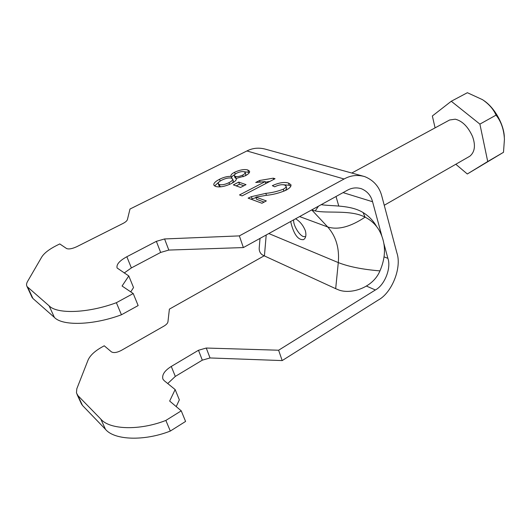 <?xml version="1.0" encoding="UTF-8"?>
<svg xmlns="http://www.w3.org/2000/svg" width="531" height="531" viewBox="0 0 531 531"><rect width="100%" height="100%" fill="white"/><g stroke="black" fill="none" stroke-linecap="round" stroke-linejoin="round"><path stroke-width="0.8" d="M384.245 205.278L469.835 156.214C474.853 152.019 475.749 145.428 472.51 136.44C468.01 126.637 462.249 120.889 455.233 119.196L449.631 119.979L351.781 173.033M455.797 164.258L467.307 173.989L487.717 161.524L479.898 124.115L451.277 101.255L432.347 115.984L435.088 127.865M504.317 136.985C504.038 125.608 495.609 108.682 484.159 100.784M451.277 101.255L467.38 92.713L482.546 99.689C489.018 104.136 493.518 109.286 496.047 115.134C501.164 121.533 503.959 129.617 504.43 139.387L503.494 152.311L467.307 173.989M496.047 115.134L479.898 124.115M503.494 152.311L487.717 161.524M293.709 219.821C292.827 224.553 298.986 235.074 303.354 236.554L305.644 236.68M246.915 150.957L129.989 209.041L127.394 219.648C126.995 220.869 125.502 222.15 122.907 223.505L76.763 246.703C72.13 248.807 68.731 249.417 66.574 248.528L59.764 243.928L56.571 245.514C49.171 249.278 44.232 253.095 41.77 256.964L27.612 281.357C26.424 283.408 26.238 285.14 27.048 286.554L49.104 305.823C57.029 314.306 88.053 313.23 116.375 302.703L133.221 293.55L122.07 286.017L128.794 275.947L117.099 267.989C116.223 264.518 119.475 260.767 126.843 256.738L156.36 241.339L164.577 238.957L239.362 235.89L344.101 178.993L246.915 150.957C252.789 147.95 259.082 147.392 265.792 149.271L364.704 176.604C373.751 180.288 379.479 186.899 381.902 196.443L396.883 252.869C402 267.471 391.997 292.8 378.231 300.068L282.18 360.582L210.044 357.954L202.311 360.164L175.31 376.413L167.723 383.541M266.336 200.917L261.936 203.254L248.116 198.129L251.402 196.656L265.832 193.357C271.66 192.826 277.481 191.439 283.302 189.202C285.452 188.001 286.362 186.932 286.017 185.976L284.662 185.047C281.988 184.277 278.642 184.861 274.646 186.806L272.337 185.671C278.921 182.671 284.317 181.801 288.519 183.062L290.908 184.702C291.393 186.321 289.82 188.127 286.182 190.125C279.698 192.972 273.087 194.704 266.363 195.328L255.882 197.114L266.336 200.917M275.045 178.728L242.103 195.899L239.521 194.943L265.221 181.582L255.723 182.491L259.553 180.507L273.312 178.177L275.045 178.728M240.563 187.45L233.341 184.874L238.744 182.106L246.012 184.642L240.563 187.45M219.555 179.259C223.75 177.168 227.613 176.212 231.131 176.392L231.051 176.219C230.507 175.097 231.695 173.776 234.609 172.25C240.072 169.787 244.472 169.031 247.804 169.973L249.537 171.168C249.962 172.522 248.508 174.082 245.183 175.861L236.268 178.383C236.78 179.863 235.14 181.589 231.357 183.553C224.726 186.613 219.449 187.569 215.513 186.401L213.847 185.14C213.409 183.414 215.314 181.456 219.555 179.259L220.179 181.084M381.736 235.618L372.563 201.74C370.957 195.541 367.24 191.206 361.412 188.731C356.447 187.251 351.741 187.768 347.287 190.29L243.371 247.572L168.825 250.068L160.654 252.437L131.376 267.923L124.201 272.994M128.794 275.947L133.533 287.563L130.745 291.877M133.221 293.55L138.146 305.571L121.446 314.77C93.33 325.284 62.406 326.127 54.394 317.412L32.942 298.495L31.827 296.862M116.375 302.703L121.446 314.77M239.362 235.89L243.371 247.572M264.159 255.809L169.389 309.128L167.949 321.793C167.69 323.233 166.362 324.673 163.96 326.1L121.227 350.467C116.92 352.65 113.661 353.115 111.444 351.874L104.235 345.787L101.282 347.453C94.432 351.409 90.024 355.624 88.053 360.091L76.816 388.778L76.457 392.9L77.931 395.615L100.81 419.092C109.505 429.752 139.507 430.78 165.858 420.433L181.25 410.848L169.654 401.051L175.15 389.568L179.345 399.856L176.219 406.6M181.25 410.848L185.584 421.441L170.318 431.059C144.147 441.38 114.245 440.179 105.49 429.333L82.478 405.432L81.203 403.407M175.15 389.568L164.145 380.634L162.944 379.174C161.729 374.952 164.504 370.711 171.274 366.45L198.481 350.268L206.254 348.037L278.622 350.221L375.384 289.972L366.529 286.116M165.858 420.433L170.318 431.059M278.622 350.221L282.18 360.582M383.94 243.756L387.889 258.338C391.387 268.095 384.636 285.167 375.384 289.972M364.704 176.604C357.476 174.566 350.606 175.363 344.101 178.993M218.931 182.027L214.59 185.956M249.424 172.436L243.802 171.705M234.715 174.613C232.578 175.788 231.543 176.863 231.616 177.825M236.01 178.429L235.034 177.739L234.344 175.675C234.184 174.905 235.067 174.029 236.985 173.06C240.005 171.699 242.415 171.287 244.214 171.825L245.156 172.475C245.349 173.239 244.499 174.108 242.614 175.097C239.554 176.498 237.125 176.923 235.319 176.358L236.235 178.496M245.156 172.475L245.84 174.54L245.355 175.774M220.869 186.812L218.998 185.79L218.281 183.719C217.989 182.651 219.217 181.429 221.971 180.055C225.914 178.177 229.113 177.56 231.569 178.204L232.664 179C232.87 180.075 231.649 181.297 228.994 182.664C224.958 184.589 221.719 185.206 219.276 184.509L219.993 186.587M232.664 179L233.368 181.078L232.445 182.969M235.24 174.128L234.609 172.25M248.481 172.031L247.804 169.973M236.388 178.967L236.096 178.091M231.768 178.277L231.131 176.392M243.171 176.77L242.614 175.097M235.319 176.358L234.344 175.675M229.578 184.396L228.994 182.664M219.276 184.509L218.281 183.719M238.744 182.106L239.448 184.204L243.848 185.757M236.176 185.89L239.448 184.204M265.845 183.52L265.221 181.582M260.124 182.266L259.553 180.507M265.414 182.179L269.96 181.376M273.711 179.425L273.312 178.177M251.117 199.244L252.125 198.846L251.402 196.656M252.125 198.846L256.035 197.585M266.462 195.315L265.832 193.357M283.932 191.2L283.302 189.202M285.472 190.49L286.7 188.173L286.063 186.135M283.249 184.742L289.196 185.253L288.519 183.062M289.196 185.253L290.869 186.056M264.139 202.085L256.606 199.311L255.882 197.114M260.017 238.392L259.208 248.11C259.075 250.957 260.077 253.187 262.214 254.787L264.425 255.935L266.204 234.981M335.678 288.672L339.077 290.085C351.031 294.406 372.862 288.021 379.957 270.876C386.196 256.38 385.964 242.906 379.253 230.461C375.875 224.693 371.156 220.259 365.089 217.152C350.812 209.546 327.156 213.641 315.255 210.926L311.903 210.084L327.713 226.969C336.004 236.335 339.535 248.209 338.293 262.593L335.678 288.672L264.425 255.935M321.215 204.667C331.351 206.34 350.374 204.694 363.085 212.546C368.713 215.998 373.174 220.571 376.466 226.272M299.603 216.575L327.713 226.969C338.021 230.175 350.48 226.903 365.089 217.152L363.085 212.546M315.255 210.926L318.447 206.187M295.594 218.785C299.909 221.327 303.161 225.31 305.358 230.733C306.453 235.193 305.849 238.16 303.546 239.627C298.601 240.191 294.639 235.445 291.658 225.403L290.649 221.513M336.017 196.503L338.765 206.035M27.831 287.47L32.942 298.495M54.394 317.412L49.104 305.823M77.931 395.615L82.478 405.432M100.81 419.092L105.49 429.333M171.274 366.45L175.31 376.413M198.481 350.268L202.311 360.164M206.254 348.037L210.044 357.954M126.843 256.738L131.376 267.923M160.654 252.437L156.36 241.339M164.577 238.957L168.825 250.068M372.563 201.74L343.072 192.614M387.889 258.338L384.086 256.878M379.957 270.876C362.653 269.476 348.767 266.708 338.293 262.593L268.812 233.547M27.048 286.554L32.145 297.552M81.595 404.257L77.055 394.453"/></g></svg>
